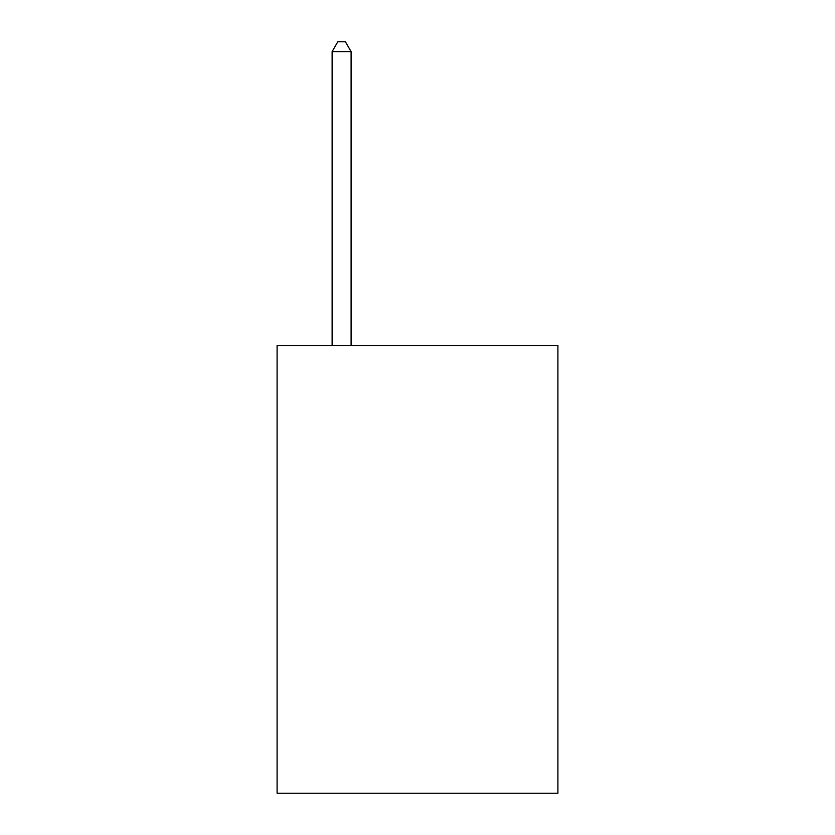 <?xml version="1.0" encoding="UTF-8"?>
<svg xmlns="http://www.w3.org/2000/svg" width="835" height="835" viewBox="0 0 835 835"><rect width="100%" height="100%" fill="white"/><g stroke="black" fill="none" stroke-linecap="round" stroke-linejoin="round"><path stroke-width="1.25" d="M557.905 345.481L557.905 793.25L277.095 793.25L277.095 345.481L557.905 345.481M351.097 345.481L351.097 51.613L332.121 51.613L332.121 345.481M332.121 51.613L337.81 41.75L345.398 41.75L351.097 51.613"/></g></svg>
